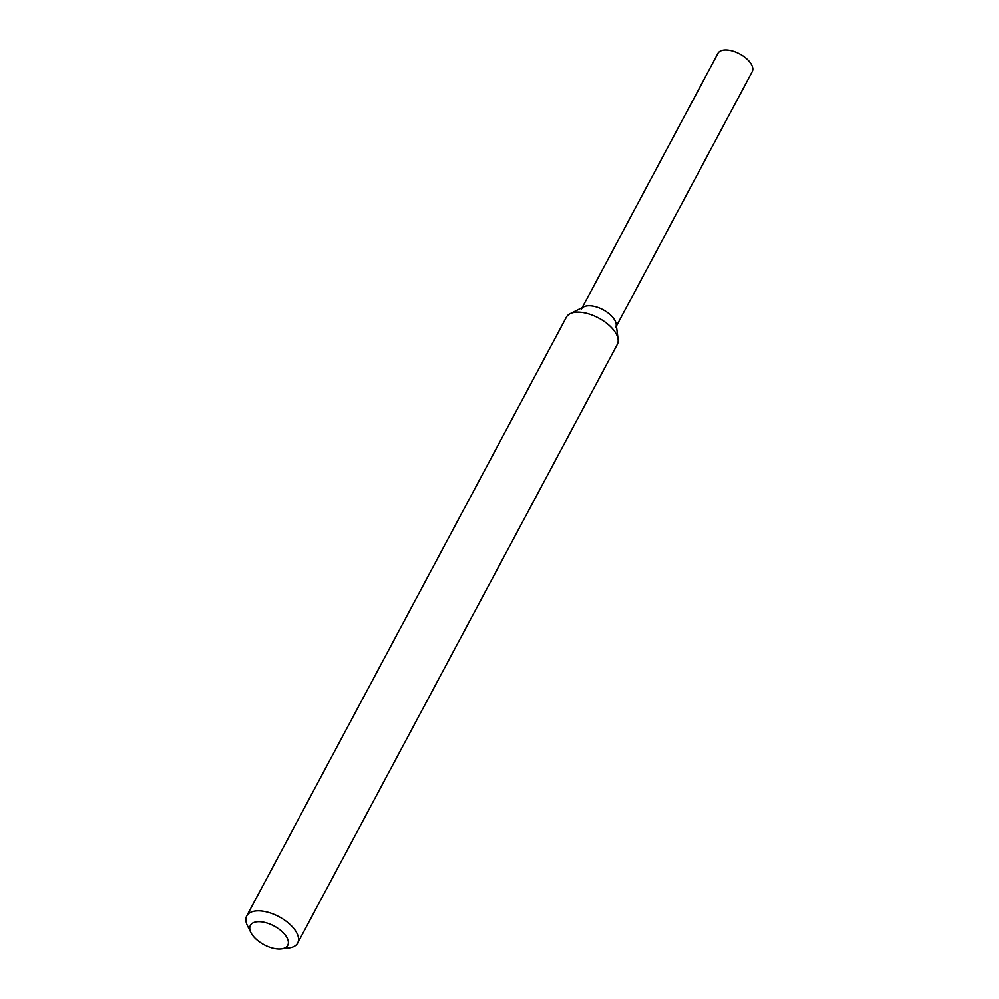 <?xml version="1.0" encoding="UTF-8"?>
<svg xmlns="http://www.w3.org/2000/svg" width="999" height="999" viewBox="0 0 999 999"><rect width="100%" height="100%" fill="white"/><g stroke="black" fill="none" stroke-linecap="round" stroke-linejoin="round"><path stroke-width="1.5" d="M250.936 932.691L247.49 925.836A28.871 14.486 28.1 0 1 246.728 915.908L566.383 317.245A28.871 14.486 28.1 0 1 570.129 313.748L583.878 306.868A19.443 9.753 28.1 0 1 603.096 309.777A19.443 9.753 28.1 0 1 616.208 324.126L618.131 339.385A28.871 14.486 28.1 0 1 617.32 344.443L297.665 943.106A28.871 14.486 28.1 0 1 288.998 947.989L281.381 948.938A21.179 10.614 28.1 0 1 278.434 949.05A21.179 10.614 28.1 0 1 250.936 932.691A21.179 10.614 28.1 0 1 260.327 921.752A21.179 10.614 28.1 0 1 285.239 935.052A21.179 10.614 28.1 0 1 281.381 948.938M570.129 313.748A28.871 14.486 28.1 0 1 598.676 318.069A28.871 14.486 28.1 0 1 618.131 339.385M246.728 915.908A28.871 14.486 28.1 0 1 279.008 916.732A28.871 14.486 28.1 0 1 297.665 943.106M582.155 307.729L717.981 53.347A19.443 9.753 28.1 0 1 739.722 53.909A19.443 9.753 28.1 0 1 752.272 71.666L616.445 326.049M581.356 309.215A19.443 9.753 28.1 0 1 603.096 309.777A19.443 9.753 28.1 0 1 615.659 327.535"/></g></svg>
